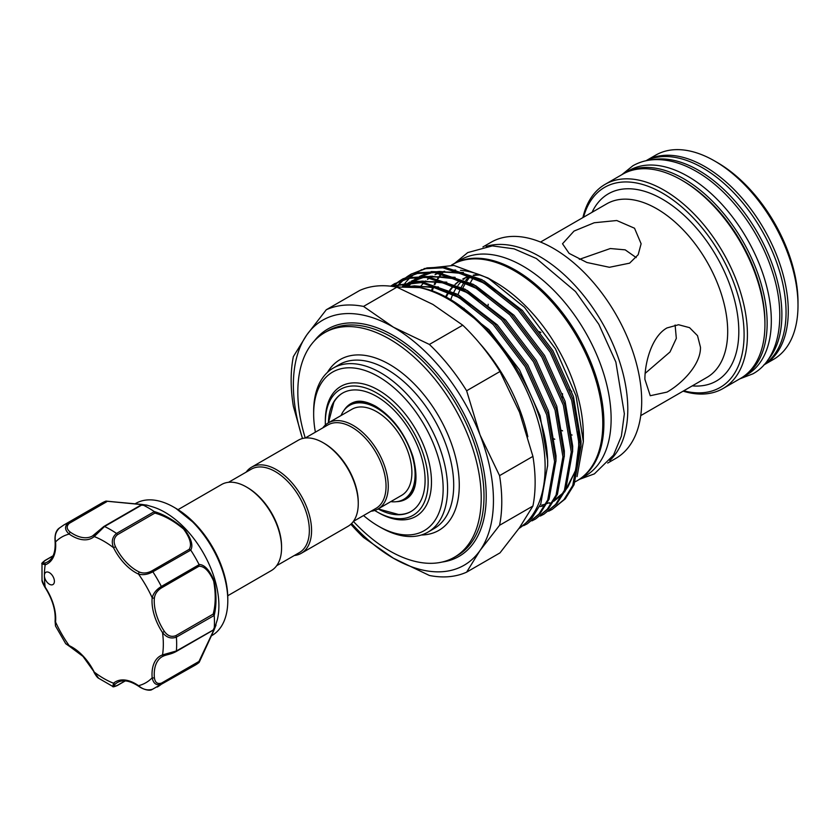 <?xml version="1.0" encoding="UTF-8"?>
<svg xmlns="http://www.w3.org/2000/svg" width="840" height="840" viewBox="0 0 840 840"><rect width="100%" height="100%" fill="white"/><g stroke="black" fill="none" stroke-linecap="round" stroke-linejoin="round"><path stroke-width="1.26" d="M651.956 159.821A117.894 68.061 60 0 1 698.523 170.289A117.894 68.061 60 0 1 772.107 263.812A117.894 68.061 60 0 1 767.666 360.234M646.338 160.681A117.894 68.061 60 0 1 702.692 167.885A117.894 68.061 60 0 1 779.005 269.462A117.894 68.061 60 0 1 764.117 364.686M623.742 173.618A117.894 68.061 60 0 1 624.845 172.956A117.894 68.061 60 0 1 683.792 178.794A117.894 68.061 60 0 1 760.809 282.681A117.894 68.061 60 0 1 742.739 377.149A117.894 68.061 60 0 1 741.615 377.78M624.845 172.956L629.013 170.552A117.894 68.061 60 0 1 687.96 176.39A117.894 68.061 60 0 1 764.977 280.276A117.894 68.061 60 0 1 746.907 374.745L742.739 377.149M69.657 646.443L65.73 643.724L69.195 645.655A1.575 0.997 -65.5 0 0 69.657 646.443L82.992 656.387L98.648 678.269L112.812 686.469L113.516 683.203A1.575 1.281 49.6 0 0 115.489 683.865C113.19 686.28 113.841 686.763 117.442 685.314L125.108 680.883M47.481 582.666A7.077 4.085 -120 0 0 52.931 584.556A7.077 4.085 -120 0 0 51.313 574.203A7.077 4.085 -120 0 0 45.864 572.303A7.077 4.085 -120 0 0 44.394 575.547A7.077 4.085 -120 0 0 47.481 582.666M211.302 635.88L212.006 635.471A76.24 44.016 -120 0 0 227.797 600.569A76.24 44.016 -120 0 0 194.513 523.845A76.24 44.016 -120 0 0 173.891 507.203A76.24 44.016 -120 0 0 135.765 503.423L135.061 503.832M146.727 505.113L152.166 506.719A76.24 44.016 60 0 1 185.63 528.98A76.24 44.016 60 0 1 217.35 619.626L214.137 629.811L199.196 662.319M106.113 501.092L146.674 505.092L142.317 504.704L104.538 526.512L94.206 536.55A40.089 23.142 60 0 1 69.195 534.072C64.743 530.103 64.407 526.386 68.198 522.91A93.534 54.002 60 0 0 63.767 525.031L101.556 503.213A93.534 54.002 60 0 1 105.892 501.134L141.803 504.431C148.281 505.365 148.491 505.47 142.453 504.745A93.534 54.002 60 0 1 154.192 511.529C164.115 514.49 174.111 520.275 184.202 528.895C191.226 538.377 193.41 545.444 190.754 550.116A93.534 54.002 60 0 1 199.059 564.501C204.446 564.553 209.475 569.972 214.148 580.745C216.584 593.849 216.594 605.42 214.2 615.457A93.534 54.002 60 0 1 214.2 629.024L216.006 625.191M199.059 662.487L161.343 684.243C156.44 685.787 153.384 683.634 152.177 677.796A1.575 0.809 -5 0 0 154.392 677.659C155.032 682.532 157.405 684.337 161.532 683.077L198.954 661.469L213.717 630.273C215.891 624.708 215.712 624.635 213.171 630.042L214.2 629.024C216.584 623.438 216.573 623.669 214.179 629.685L199.059 662.487A93.534 54.002 60 0 1 195.09 665.207L151.956 689.567C149.846 691.163 143.241 689.598 138.737 686.322A1.575 0.809 125 0 1 138.527 685.682C143.031 689.619 147.809 690.774 152.859 689.136M178.038 509.649L221.56 484.523A49.707 28.697 60 0 1 246.414 486.98L247.527 487.631A48.143 27.794 60 0 1 281.568 546.588L281.568 547.869A49.707 28.697 60 0 1 271.268 570.623L227.745 595.749M246.414 486.98A49.707 28.697 60 0 1 281.568 547.869M323.106 442.701L324.219 443.352A48.143 27.794 -120 0 1 358.26 502.31L358.26 503.591A49.707 28.697 -120 0 0 323.106 442.701A49.707 28.697 -120 0 0 298.252 440.244L251.57 467.197A49.707 28.697 -120 0 0 246.152 472.132M294.294 555.513A49.707 28.697 -120 0 0 301.276 553.298L347.959 526.344A49.707 28.697 -120 0 0 358.26 503.591M301.276 553.298A49.707 28.697 -120 0 0 311.577 530.544A49.707 28.697 -120 0 0 289.873 480.512A49.707 28.697 -120 0 0 251.57 467.197M276.685 565.688L299.387 552.583A48.143 27.794 -120 0 0 309.351 530.544A48.143 27.794 -120 0 0 288.341 482.097A48.143 27.794 -120 0 0 251.244 469.203L228.543 482.307M353.378 521.399A129.686 74.876 60 0 0 454.356 557.256A129.686 74.876 60 0 0 481.215 497.889A129.686 74.876 60 0 0 424.61 367.385A129.686 74.876 60 0 0 324.681 332.64A129.686 74.876 60 0 0 297.822 392.007A129.686 74.876 60 0 0 305.245 438.018L327.936 424.925A48.143 27.794 60 0 1 365.032 437.819A48.143 27.794 60 0 1 386.043 486.266A48.143 27.794 60 0 1 376.079 508.305L353.378 521.409M322.844 427.854A49.707 28.697 60 0 1 328.262 422.919A49.707 28.697 60 0 1 366.566 436.233A49.707 28.697 60 0 1 388.269 486.266A49.707 28.697 60 0 1 377.979 509.019A49.707 28.697 60 0 1 370.986 511.235M328.262 422.919L351.887 409.28A49.707 28.697 60 0 1 390.191 422.594A49.707 28.697 60 0 1 411.894 472.626A49.707 28.697 60 0 1 401.594 495.38L377.979 509.019M341.05 415.538A54.233 31.311 60 0 1 349.619 405.363A54.233 31.311 60 0 1 391.409 419.895A54.233 31.311 60 0 1 415.086 474.474A54.233 31.311 60 0 1 403.851 499.296A54.233 31.311 60 0 1 390.757 501.638M367.752 402.685A54.233 31.311 -120 0 0 351.288 404.407L349.619 405.363M396.648 501.669A55.115 31.826 -120 0 0 409.091 496.829C416.682 489.626 417.984 476.249 412.986 456.697C405.332 433.913 392.921 417.123 375.743 406.308C366.86 401.531 359.741 400.113 354.385 402.066A55.115 31.826 -120 0 0 343.969 410.413M378.168 508.914L398.548 514.49A68.376 39.48 -120 0 0 411.149 511.413M325.374 425.03A72.702 41.979 60 0 1 325.332 422.656A72.702 41.979 60 0 1 376.74 392.973A72.702 41.979 60 0 1 428.148 482.013A72.702 41.979 60 0 1 376.74 511.697A72.702 41.979 60 0 1 374.703 510.468M376.74 511.697L378.409 512.652A75.054 43.334 -120 0 0 431.477 482.013A75.054 43.334 -120 0 0 378.409 390.086A75.054 43.334 -120 0 0 325.332 420.725L325.332 422.656M328.409 422.835A68.376 39.48 60 0 1 342.552 393.11A68.376 39.48 60 0 1 395.241 411.432A68.376 39.48 60 0 1 425.093 480.249A68.376 39.48 60 0 1 410.928 511.55A68.376 39.48 60 0 1 378.116 508.935M445.421 297.192A107.09 61.824 60 0 1 448.865 291.354M449.62 290.304A107.09 61.824 60 0 1 454.178 285.138M455.196 284.214A107.09 61.824 60 0 1 459.9 280.686M462.777 279.069A107.09 61.824 60 0 1 469.707 276.413M473.907 275.52A107.09 61.824 60 0 1 480.291 275.006M478.821 274.459A107.09 61.824 -120 0 0 473.225 275.205M469.245 276.244A107.09 61.824 -120 0 0 462.725 279.048M459.984 280.718A107.09 61.824 -120 0 0 455.459 284.33M454.493 285.274A107.09 61.824 -120 0 0 450.104 290.535M449.369 291.606A107.09 61.824 -120 0 0 446.061 297.528M419.675 287.616A124.772 72.041 60 0 1 423.644 282.996M424.505 282.145A124.772 72.041 60 0 1 425.828 280.917M427.507 279.5A124.772 72.041 60 0 1 429.733 277.841M430.92 277.043A124.772 72.041 60 0 1 432.317 276.171M435.026 274.701A124.772 72.041 60 0 1 438.659 273.105M440.58 272.423A124.772 72.041 60 0 1 444.654 271.288M451.647 270.239A124.772 72.041 60 0 1 455.69 270.092M460.467 270.291A124.772 72.041 60 0 1 491.631 280.182M487.967 277.988L495.117 282.114A124.772 72.041 60 0 1 583.338 434.921L583.338 441.661L576.082 395.923L555.419 348.757L524.496 307.346L487.967 277.988L453.905 265.43L424.084 268.59M431.319 290.945A124.772 72.041 60 0 1 432.789 287.301M434.185 284.351A124.772 72.041 60 0 1 437.126 279.237M437.756 278.292A124.772 72.041 60 0 1 441.42 273.567M442.207 272.695A124.772 72.041 60 0 1 443.216 271.635M451.479 265.115L452.183 264.705A124.772 72.041 60 0 1 548.331 298.127A124.772 72.041 60 0 1 602.795 423.696A124.772 72.041 60 0 1 576.954 480.816L575.305 481.761M421.774 269.63L415.118 273.578M414.225 274.229L410.245 277.546M409.574 278.187L406.319 281.642M405.741 282.324L402.959 285.999M577.07 476.616L583.338 441.661M396.532 286.902L399.536 283.364M400.092 282.776L403.084 279.888M403.683 279.363L406.886 276.843M407.526 276.392L410.928 274.229L425.723 268.663L442.911 267.813L480.554 280.413L518.186 310.065L550.169 352.202L571.704 400.365L579.611 447.185L572.754 485.468L563.955 499.622L552.258 509.366L548.657 511.224M552.248 509.366L565.299 498.855L574.087 484.701L580.954 446.407L573.048 399.599L551.502 351.425L519.519 309.288L481.887 279.636L444.255 267.036L427.067 267.887L410.928 274.229M411.611 273.84L408.23 276.066M407.6 276.528L404.429 279.111M403.841 279.636L400.88 282.587M400.334 283.185L397.383 286.766M518.816 528.664L531.951 518.101L540.75 503.947L547.606 465.665C549.224 395 479.535 297.266 419.643 287.606A137.151 79.18 60 0 1 545.129 467.093A137.151 79.18 60 0 1 518.92 528.528M390.81 286.209L421.113 282.608L455.543 294.851L493.175 324.502L525.158 366.639L546.703 414.813L554.6 461.622L547.743 499.916L538.944 514.059L527.236 523.803L523.645 525.662M527.236 523.803L540.288 513.293L549.087 499.139L555.944 460.845L548.037 414.036L526.502 365.873L494.519 323.726L456.887 294.074L421.407 281.705L390.526 286.167M390.852 286.02L394.264 283.846L409.059 278.292L426.248 277.442L463.88 290.042L501.512 319.694L533.495 361.83L555.041 409.994L562.937 456.813L556.08 495.096L547.281 509.25L535.573 518.994L531.982 520.853M535.573 518.994L548.625 508.473L557.424 494.33L564.28 456.036L556.374 409.217L534.839 361.053L502.856 318.917L465.213 289.264L427.581 276.665L410.393 277.515L394.264 283.846M394.937 283.469L391.556 285.695M392.847 286.471L394.748 284.697M395.346 284.183L398.548 281.652M399.189 281.201L402.591 279.038L417.396 273.483L434.584 272.622L472.217 285.233L509.849 314.874L541.832 357.021L563.377 405.185L571.274 451.994L564.417 490.287L555.618 504.441L543.911 514.185L540.32 516.043M543.911 514.185L556.962 503.664L565.761 489.51L572.618 451.227L564.711 404.407L543.175 356.244L511.193 314.108L473.55 284.456L435.918 271.856L418.73 272.706L402.602 279.038M403.274 278.659L399.893 280.875M399.262 281.337L396.092 283.92M395.504 284.456L393.351 286.545M479.43 343.056A127.323 73.511 60 0 1 527.825 436.769M395.997 286.986L419.643 287.606M351.603 523.509A141.477 81.68 -120 0 0 393.414 558.222L429.387 575.474A148.942 85.995 60 0 0 466.631 572.145L499.989 552.877L519.498 527.698L532.917 506.037A148.942 85.995 -120 0 0 535.133 482.486A148.942 85.995 -120 0 0 532.917 456.382L499.558 475.64L480.039 434.963A141.477 81.68 -120 0 0 393.414 327.191A141.477 81.68 -120 0 0 306.779 334.929A141.477 81.68 -120 0 0 293.37 384.951A141.477 81.68 -120 0 0 302.526 438.512M302.453 438.522L293.36 406.256A148.942 85.995 60 0 1 291.144 380.142A148.942 85.995 60 0 1 293.36 356.591L306.779 334.929L326.288 309.75A148.942 85.995 60 0 1 363.531 306.421L393.414 327.191L429.387 344.442A148.942 85.995 60 0 1 466.631 390.779L480.039 434.963A141.477 81.68 -120 0 1 480.039 550.484L499.558 525.294A148.942 85.995 60 0 0 499.558 475.64M313.656 411.421A94.71 54.684 60 0 1 333.27 368.067A94.71 54.684 60 0 1 406.256 393.435A94.71 54.684 60 0 1 447.594 488.754A94.71 54.684 60 0 1 427.98 532.109A94.71 54.684 60 0 1 380.625 527.415L378.399 526.134A91.56 52.868 -120 0 0 443.153 488.754A91.56 52.868 -120 0 0 378.409 376.604A91.56 52.868 -120 0 0 313.656 413.983L313.656 411.421M577.5 480.491A124.772 72.041 -120 0 0 578.057 480.175A124.772 72.041 -120 0 0 597.188 380.195A124.772 72.041 -120 0 0 515.676 270.239A124.772 72.041 -120 0 0 453.296 264.065A124.772 72.041 -120 0 0 452.739 264.39M578.057 480.175L585.291 475.997A124.772 72.041 -120 0 0 604.412 376.016A124.772 72.041 -120 0 0 522.9 266.07A124.772 72.041 -120 0 0 460.519 259.885L453.296 264.065M464.016 308.983A107.09 61.824 60 0 1 464.058 308.332M470.431 282.755A107.09 61.824 60 0 1 473.256 277.83M470.831 276.129A107.09 61.824 -120 0 0 466.914 280.969M466.19 282.051A107.09 61.824 -120 0 0 462.913 287.994M486.129 246.404A124.772 72.041 60 0 1 578.739 289.643A124.772 72.041 60 0 1 627.795 409.259A124.772 72.041 60 0 1 609.767 460.562M482.927 246.95L491.085 242.246A124.772 72.041 60 0 1 587.234 275.667A124.772 72.041 60 0 1 641.697 401.237A124.772 72.041 60 0 1 615.856 458.356L607.698 463.06M629.611 263.161L609.43 267.288L586.898 262.49L569.121 253.386L562.517 243.768L574.035 231.073L594.226 222.758L616.77 220.521L634.525 228.228L641.12 243.768L638.169 254.72L629.611 263.161M644.889 379.334C644.847 362.197 651.934 336.242 667.002 327.925L678.562 324.733L689.546 327.653L697.515 335.675L700.466 347.245C700.896 364.57 681.975 383.659 667.002 392.102L650.255 395.724L644.889 379.334M675.108 325.006L676.326 338.373L670.005 351.981L645.151 373.37M579.327 259.361L610.312 248.535L625.191 249.847L636.184 257.597M569.699 389.687L571.767 391.43M683.75 390.789A115.532 66.707 -120 0 0 744.093 334.572A115.532 66.707 -120 0 0 673.166 200.12A115.532 66.707 -120 0 0 583.538 217.224M582.908 217.591A117.894 68.061 60 0 1 605.115 184.349A117.894 68.061 60 0 1 695.961 215.933A117.894 68.061 60 0 1 747.422 334.572A117.894 68.061 60 0 1 723.009 388.542A117.894 68.061 60 0 1 683.12 391.156M681.566 180.075L683.235 181.041A115.532 66.707 60 0 1 764.936 322.539L764.936 324.471A117.894 68.061 -120 0 0 681.566 180.075A117.894 68.061 -120 0 0 622.619 174.237L605.115 184.349M645.992 160.755A117.894 68.061 60 0 1 736.827 192.36A117.894 68.061 60 0 1 788.277 310.989A117.894 68.061 60 0 1 763.875 364.949L773.587 359.342A117.894 68.061 -120 0 0 798 305.382A117.894 68.061 -120 0 0 714.641 160.986A117.894 68.061 -120 0 0 655.694 155.148L645.992 160.755M714.641 160.986L717.413 162.593A113.967 65.793 60 0 1 798 302.169L798 305.382M465.35 277.893A107.09 61.824 -120 0 0 463.533 279.405M461.538 281.295A107.09 61.824 -120 0 0 457.957 285.485M456.582 287.459A107.09 61.824 -120 0 0 453.757 292.383M453.191 293.559A107.09 61.824 -120 0 0 450.639 300.101M458.02 294.725A107.09 61.824 60 0 1 460.709 288.32M461.307 287.154A107.09 61.824 60 0 1 464.919 281.431M465.717 280.403A107.09 61.824 60 0 1 469.193 276.56M723.009 388.542L740.513 378.441A117.894 68.061 -120 0 0 764.936 324.471M539.259 331.643L540.908 332.514M443.867 271.478A124.772 72.041 -120 0 0 442.659 272.78M441.893 273.661A124.772 72.041 -120 0 0 438.344 278.439M437.735 279.384A124.772 72.041 -120 0 0 434.879 284.56M433.556 287.48A124.772 72.041 -120 0 0 432.096 291.228M313.656 413.983A91.56 52.868 -120 0 0 315.389 432.159M363.531 515.539A91.56 52.868 -120 0 0 378.399 526.134M350.858 524.234A148.942 85.995 60 0 0 363.531 537.453L393.414 558.222A141.477 81.68 -120 0 0 480.039 550.484L466.631 572.145M429.387 344.442L462.745 325.185A148.942 85.995 -120 0 1 499.989 371.511L466.631 390.779M363.531 306.421L396.889 287.165L432.873 304.416L462.745 325.185M326.288 309.75L359.646 290.493A148.942 85.995 -120 0 1 396.889 287.165M532.917 506.037L499.558 525.294M499.989 371.511L519.498 412.188L532.917 456.382M342.772 392.983A68.376 39.48 -120 0 0 333.816 402.36L328.451 422.804M403.851 499.296L405.52 498.33A54.233 31.311 -120 0 0 415.244 484.932M52.983 555.965L45.318 560.396C42.263 562.79 42.357 563.598 45.602 562.811A1.575 1.281 70.4 0 0 45.181 564.848L42 563.829L42.021 580.199L44.982 587.37C42.798 583.538 41.811 581.144 42.021 580.199M190.754 550.116L152.859 571.788C147.798 574.529 143.021 575.295 138.527 574.098A1.575 0.997 -65.5 0 1 139.524 572.114C143.367 573.594 147.441 573.206 151.767 570.938L189.189 549.328C192.014 544.845 190.145 538.083 183.582 529.053C173.911 520.957 164.335 515.644 154.865 513.093L154.192 511.529M59.724 527.803C55.776 531.374 54.38 536.088 55.545 541.947A1.575 0.809 -5 0 1 55.093 541.443C54.611 535.143 55.881 530.785 58.905 528.37L63.767 525.031M141.057 505.124L142.317 504.704L141.057 505.124C147.031 505.638 147.031 505.439 141.047 504.536L105.892 501.134M69.3 523.331A1.575 0.903 60 0 0 68.198 522.91L105.977 501.102L106.733 501.721L69.3 523.331C66.15 526.27 66.517 529.231 70.423 532.224A1.575 0.809 -55 0 0 69.195 534.072A84.095 48.552 -120 0 0 55.545 541.947A40.089 23.142 60 0 1 45.181 564.848A84.095 48.552 -120 0 0 44.394 575.547A84.095 48.552 -120 0 0 45.181 587.15A40.089 23.142 60 0 1 55.545 622.01L55.482 625.968L65.73 643.724M214.2 615.457L176.39 637.13C171.181 639.093 166.561 637.591 162.54 632.604L164.346 631.365C167.528 635.859 171.328 637.298 175.749 635.702L213.171 614.093C215.722 604.622 215.891 593.639 213.685 581.133C209.16 571.032 204.246 566.066 198.954 566.255L199.059 564.501M44.982 587.37C52.49 599.193 55.849 610.47 55.093 621.212A1.575 0.997 -174.5 0 0 55.545 622.01A84.095 48.552 -120 0 0 69.195 645.655A40.089 23.142 60 0 1 83.023 655.946A40.089 23.142 60 0 1 94.206 672.053A84.095 48.552 -120 0 0 113.516 683.203A40.089 23.142 60 0 1 138.527 685.682A84.095 48.552 -120 0 0 152.177 677.796A40.089 23.142 60 0 1 162.54 654.896L176.39 650.969L213.171 630.042M164.021 655.778A38.514 22.239 -120 0 0 162.225 656.639L164.178 655.736A1.575 1.281 70.4 0 1 162.54 654.896A84.095 48.552 -120 0 0 162.54 632.604A40.089 23.142 60 0 1 152.177 597.744C153.384 593.24 156.44 589.491 161.343 586.477L199.122 564.669M154.865 513.093L117.442 534.702C113.841 537.726 113.19 541.748 115.489 546.746A38.514 22.239 -120 0 0 139.524 572.114M198.954 566.255L161.532 587.864C157.405 590.457 155.032 593.796 154.392 597.87A1.575 0.997 5.5 0 1 152.177 597.744A84.095 48.552 -120 0 0 138.527 574.098A40.089 23.142 60 0 1 113.516 547.691C111.206 541.706 112.214 536.96 116.529 533.432L154.308 511.623M175.749 651.651L164.346 655.662A1.575 1.281 70.4 0 1 164.178 655.736C168.851 654.098 170.814 654.297 176.075 651.577L176.075 651.577A1.575 0.903 60 0 1 175.749 651.651M115.489 546.746L113.516 547.691A84.095 48.552 -120 0 0 94.206 536.55A1.575 1.281 -130.4 0 1 94.458 534.597L103.624 526.732A1.575 0.903 60 0 1 103.845 526.491L103.845 526.491A1.575 0.903 60 0 1 104.538 526.512A93.534 54.002 60 0 1 116.529 533.432A1.575 0.903 60 0 1 117.442 534.702M213.171 614.093L214.179 615.311M198.954 661.469L199.122 662.424L198.954 661.469M215.261 626.021L214.179 629.16M145.583 505.323L142.317 504.704M189.189 549.328L190.649 549.98M175.781 508.294L195.741 524.391C216.09 547.134 226.769 571.788 227.797 598.374A73.552 42.462 -120 0 0 195.689 524.36A73.552 42.462 -120 0 0 175.781 508.294L173.891 507.203M454.356 557.256L457.139 555.66A129.686 74.876 -120 0 0 483.998 496.293A129.686 74.876 -120 0 0 427.392 365.778A129.686 74.876 -120 0 0 327.453 331.044L324.681 332.64M314.423 340.83A131.25 75.779 60 0 1 418.74 354.228A131.25 75.779 60 0 1 486.224 496.293A131.25 75.779 60 0 1 442.144 562.044M427.98 532.109L434.091 528.581A94.71 54.684 -120 0 0 453.705 485.216A94.71 54.684 -120 0 0 412.367 389.907A94.71 54.684 -120 0 0 339.392 364.539L333.27 368.067M327.453 372.382A98.637 56.952 60 0 1 405.888 376.11A98.637 56.952 60 0 1 459.27 485.216A98.637 56.952 60 0 1 421.334 534.996M572.082 435.046A100.212 57.855 60 0 1 571.442 434.816M562.59 430.868A100.212 57.855 60 0 1 561.645 430.364M553.949 438.816A108.066 62.391 -120 0 0 554.778 439.278M488.166 305.256A100.212 57.855 60 0 1 488.187 304.248M640.742 415.622L706.944 377.401A100.212 57.855 -120 0 0 727.692 331.527A100.212 57.855 -120 0 0 683.96 230.685A100.212 57.855 -120 0 0 606.732 203.837L540.529 242.056M592.063 212.299A108.066 62.391 60 0 1 677.639 209.748A108.066 62.391 60 0 1 738.812 331.527A108.066 62.391 60 0 1 692.265 385.875M408.503 286.209L433.104 287.207L459.417 297.685L472.71 306.233M402.581 286.241L413.847 282.009M417.26 281.327L441.683 282.45L467.754 292.877L481.047 301.413M406.445 284.161L409.826 282.03M411.254 281.253L422.184 277.2M425.596 276.518L450.009 277.631L476.091 288.057L489.384 296.604M407.358 285.737L409.007 284.067M414.781 279.342L418.163 277.221M419.591 276.444L430.521 272.391M433.933 271.709L458.346 272.822L484.428 283.248L497.721 291.795M578.403 430.5L579.096 442.407L575.642 470.431L564.638 491.935M562.443 494.361L553.823 501.27M552.478 502.058L549.738 503.465M542.85 505.974L540.414 506.562M450.566 300.058L488.954 329.679L519.519 369.894L540.11 415.874L547.68 460.551L547.617 466.169M405.709 286.156L438.449 286.955M458.903 295.239L497.291 324.87L527.856 365.085L548.447 411.054L556.017 455.742L555.954 461.349M402.538 286.251L411.894 281.988M414.488 281.221L446.786 282.145M467.24 290.43L505.628 320.05L536.193 360.276L556.784 406.245L564.354 450.923L564.291 456.54M404.344 286.178L409.909 282.03M411.169 281.253L420.231 277.179M422.825 276.413L455.123 277.326M475.577 285.611L513.965 315.242L544.53 355.457L565.121 401.436L572.691 446.114L572.618 451.721M407.862 286.188L411.968 281.988M412.85 281.221L418.247 277.221M419.507 276.444L428.568 272.36M431.161 271.593L463.459 272.517M483.913 280.802L522.302 310.433L552.867 350.647L573.457 396.617L581.028 441.305L580.954 446.911M45.602 562.811A38.514 22.239 -120 0 0 47.723 561.824C53.214 558.621 55.671 551.827 55.093 541.443M161.532 683.077A1.575 0.903 60 0 1 161.343 684.243A93.534 54.002 60 0 1 157.3 687.025M175.749 635.702A1.575 0.903 60 0 1 176.39 637.13A93.534 54.002 60 0 1 176.39 650.969A1.575 0.903 60 0 1 176.075 651.577L213.644 629.885M151.767 570.938A1.575 0.903 60 0 1 152.859 571.788A93.534 54.002 60 0 1 161.343 586.477A1.575 0.903 60 0 1 161.532 587.864M154.392 597.87A38.514 22.239 -120 0 0 164.346 631.365M162.225 656.639A38.514 22.239 -120 0 0 154.392 677.659M138.737 686.322C130.032 680.631 122.924 679.361 117.411 682.521A38.514 22.239 -120 0 0 115.489 683.865M70.423 532.224A38.514 22.239 -120 0 0 92.537 535.952A38.514 22.239 -120 0 0 94.185 534.817M117.442 685.314A1.575 0.903 60 0 1 117.212 685.566L117.212 685.566A1.575 0.903 60 0 1 116.855 685.629M45.318 560.396A1.575 0.903 -120 0 0 44.993 560.469L44.993 560.469A1.575 0.903 -120 0 0 44.751 560.742M621.821 174.699L632.803 165.816C639.513 161.984 646.926 159.915 655.053 159.621C668.367 159.275 682.133 163.202 696.35 171.423C728.27 189.515 758.499 229.121 771.729 269.693C787.374 315.147 779.783 359.247 752.903 373.832L739.715 378.903M227.797 598.374L227.797 600.569M562.517 397.74L562.517 393.645M454.776 263.204L467.754 252.578L492.334 245.889L514.111 248.85L536.382 258.531L575.505 291.543L598.804 324.25L615.856 362.04L624.361 413.774L621.39 436.128L613.525 455.112L594.405 473.865L579.548 479.315M541.663 505.113L544.677 504.336M547.019 503.57L549.276 502.677M554.631 499.894L563.241 492.818M565.383 490.34L567.966 486.832L575.474 470.463L578.875 450.104L578.246 429.293M498.729 292.562L480.575 281.243L459.302 273.21L439.488 271.435L435.781 271.834M432.348 272.465L421.26 276.402M419.811 277.179L417.512 278.555M415.233 280.119L413.805 281.221M411.464 283.217L408.461 286.209M490.403 297.381L477.141 288.719L453.233 278.596L430.983 276.255L427.455 276.654M424.011 277.274L412.923 281.221M411.474 281.988L405.3 286.156M482.055 302.19L464.237 291.05L442.449 282.796L422.205 281.106L419.118 281.463M415.674 282.093L404.303 286.178M473.718 306.999L455.7 295.754L434.385 287.669L414.54 285.863L410.456 286.325M112.812 686.469C112.602 687.151 114.072 686.847 117.212 685.566L125.286 680.904M93.912 672.115C95.949 675.759 97.524 677.807 98.648 678.269M55.093 621.212L55.482 625.968M42 563.829C41.255 563.724 42.252 562.601 44.993 560.469L53.067 555.807M92.537 535.952L103.845 526.491L141.424 504.798"/></g></svg>
